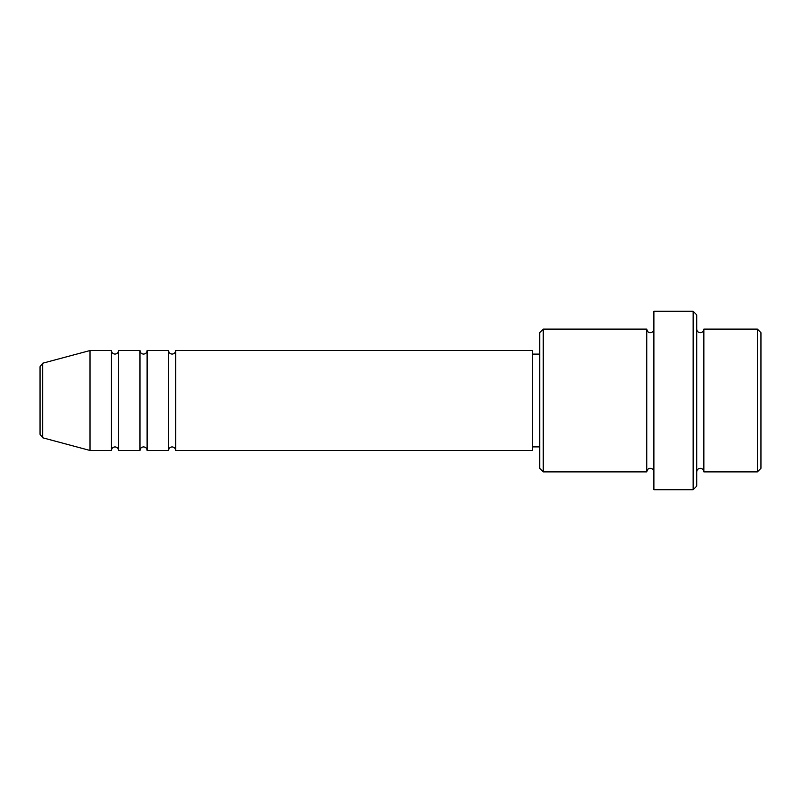 <?xml version="1.0" encoding="UTF-8"?>
<svg xmlns="http://www.w3.org/2000/svg" width="801" height="801" viewBox="0 0 801 801"><rect width="100%" height="100%" fill="white"/><g stroke="black" fill="none" stroke-linecap="round" stroke-linejoin="round"><path stroke-width="1.2" d="M40.05 434.342L40.05 366.658L42.693 363.213L42.693 437.787L40.05 434.342M175.669 350.538L175.669 450.462L532.545 450.462L532.545 350.538L175.669 350.538C175.449 352.7 174.268 353.892 172.095 354.102C169.932 353.892 168.741 352.7 168.53 350.538L168.53 450.462L147.114 450.462L147.114 350.538L168.53 350.538M139.975 350.538L139.975 450.462L118.568 450.462L118.568 350.538L139.975 350.538C140.185 352.7 141.376 353.892 143.549 354.102C145.712 353.892 146.903 352.7 147.114 350.538M111.429 350.538L111.429 450.462L90.012 450.462L90.012 350.538L111.429 350.538C111.639 352.7 112.831 353.892 114.994 354.102C117.166 353.892 118.348 352.7 118.568 350.538M757.386 329.121L760.95 332.695L760.95 468.305L757.386 471.879L757.386 329.121L703.849 329.121L703.849 471.879L757.386 471.879M543.248 471.879L539.684 468.305L539.684 332.695L543.248 329.121L543.248 471.879L646.747 471.879L646.747 329.121C647.338 331.634 648.52 332.815 650.312 332.695C652.485 332.485 653.676 331.294 653.886 329.121M693.145 311.279L696.71 314.853L696.71 486.147L693.145 489.721L693.145 311.279L653.886 311.279L653.886 489.721L693.145 489.721M696.71 329.121C696.92 331.294 698.112 332.485 700.284 332.695C702.447 332.485 703.638 331.294 703.849 329.121M532.545 446.898L539.684 446.898M42.693 437.787L90.012 450.462M42.693 363.213L90.012 350.538M543.248 329.121L646.747 329.121M532.545 354.102L539.684 354.102M646.747 471.879C647.338 469.366 648.52 468.185 650.312 468.305C652.485 468.515 653.676 469.706 653.886 471.879M703.849 471.879C703.638 469.706 702.447 468.515 700.284 468.305C698.112 468.515 696.92 469.706 696.71 471.879M118.568 450.462C118.348 448.3 117.166 447.108 114.994 446.898C112.831 447.108 111.639 448.3 111.429 450.462M147.114 450.462C146.903 448.3 145.712 447.108 143.549 446.898C141.376 447.108 140.185 448.3 139.975 450.462M175.669 450.462C175.449 448.3 174.268 447.108 172.095 446.898C169.932 447.108 168.741 448.3 168.53 450.462"/></g></svg>
